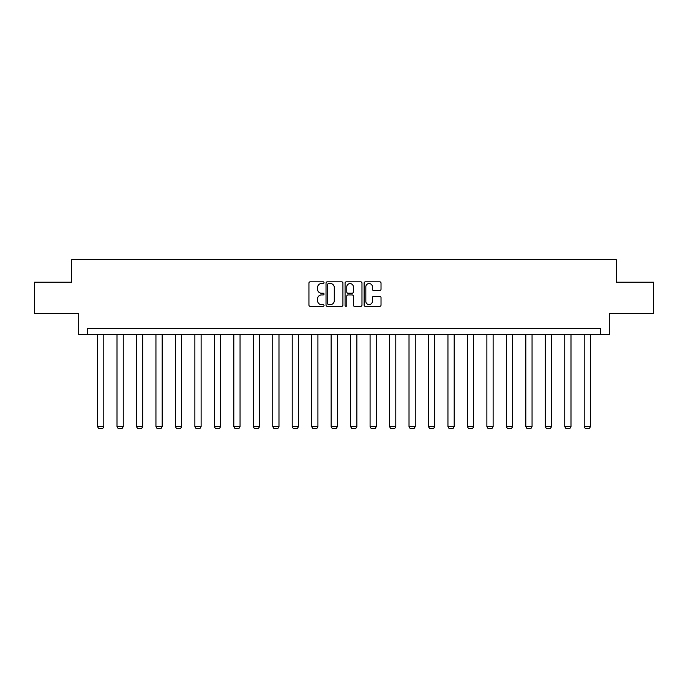 <?xml version="1.0" encoding="UTF-8"?>
<svg xmlns="http://www.w3.org/2000/svg" width="688" height="688" viewBox="0 0 688 688"><rect width="100%" height="100%" fill="white"/><g stroke="black" fill="none" stroke-linecap="round" stroke-linejoin="round"><path stroke-width="1.03" d="M324.031 282.682A0.86 0.86 0 0 0 323.179 281.822L310.159 281.822A1.221 1.221 0 0 0 308.938 283.052L308.938 305.094A1.221 1.221 0 0 0 310.159 306.323L323.179 306.323A0.86 0.86 0 0 0 324.031 305.463A0.86 0.86 0 0 0 323.179 304.603L321.494 304.603A3.922 3.922 0 0 1 317.572 300.69L317.572 298.85A3.922 3.922 0 0 1 321.494 294.928L323.179 294.928A0.86 0.86 0 0 0 324.031 294.068A0.86 0.86 0 0 0 323.179 293.217L321.494 293.217A3.922 3.922 0 0 1 317.572 289.295L317.572 287.455A3.922 3.922 0 0 1 321.494 283.542L323.179 283.542A0.86 0.86 0 0 0 324.031 282.682M379.793 290.456A1.221 1.221 0 0 0 381.023 289.235L381.023 283.052A1.221 1.221 0 0 0 379.793 281.822L365.345 281.822A1.221 1.221 0 0 0 364.115 283.052L364.115 305.094A1.221 1.221 0 0 0 365.345 306.323L379.793 306.323A1.221 1.221 0 0 0 381.023 305.094L381.023 297.62A1.221 1.221 0 0 0 379.793 296.399L373.61 296.399A1.221 1.221 0 0 0 372.389 297.62L372.389 301.327A3.277 3.277 0 0 1 369.112 304.603A3.277 3.277 0 0 1 365.835 301.327L365.835 286.819A3.277 3.277 0 0 1 369.112 283.542A3.277 3.277 0 0 1 372.389 286.819L372.389 289.235A1.221 1.221 0 0 0 373.61 290.456L379.793 290.456M600.564 334.626L609.301 334.626L609.301 313.418L653.6 313.418L653.6 282.218L616.414 282.218L616.414 259.754L71.586 259.754L71.586 282.218L34.4 282.218L34.4 313.418L78.699 313.418L78.699 334.626L600.564 334.626L600.564 328.391L87.436 328.391L87.436 334.626M342.925 283.052A1.221 1.221 0 0 0 341.704 281.822L327.247 281.822A1.221 1.221 0 0 0 326.026 283.052L326.026 305.094A1.221 1.221 0 0 0 327.247 306.323L341.704 306.323A1.221 1.221 0 0 0 342.925 305.094L342.925 283.052M346.296 281.822L360.753 281.822A1.221 1.221 0 0 1 361.974 283.052L361.974 305.094A1.221 1.221 0 0 1 360.753 306.323L354.561 306.323A1.221 1.221 0 0 1 353.34 305.094L353.34 296.158A1.221 1.221 0 0 0 352.118 294.928L348.008 294.928A1.221 1.221 0 0 0 346.786 296.158L346.786 305.463A0.86 0.86 0 0 1 345.926 306.323A0.86 0.86 0 0 1 345.075 305.463L345.075 283.052A1.221 1.221 0 0 1 346.296 281.822M328.597 283.542A0.86 0.86 0 0 0 327.737 284.393L327.737 303.752A0.86 0.86 0 0 0 328.597 304.603L330.369 304.603A3.922 3.922 0 0 0 334.291 300.69L334.291 287.455A3.922 3.922 0 0 0 330.369 283.542L328.597 283.542M353.34 286.879A3.277 3.277 0 0 0 350.063 283.602A3.277 3.277 0 0 0 346.786 286.879L346.786 291.987A1.221 1.221 0 0 0 348.008 293.217L352.118 293.217A1.221 1.221 0 0 0 353.34 291.987L353.34 286.879M103.785 334.626L103.785 426.62L97.541 426.62L97.541 334.626M103.785 426.62L102.847 428.246L98.479 428.246L97.541 426.62M123.247 334.626L123.247 426.62L117.012 426.62L117.012 334.626M123.247 426.62L122.309 428.246L117.949 428.246L117.012 426.62M142.717 334.626L142.717 426.62L136.473 426.62L136.473 334.626M142.717 426.62L141.78 428.246L137.411 428.246L136.473 426.62M162.187 334.626L162.187 426.62L155.944 426.62L155.944 334.626M162.187 426.62L161.25 428.246L156.881 428.246L155.944 426.62M181.649 334.626L181.649 426.62L175.414 426.62L175.414 334.626M181.649 426.62L180.712 428.246L176.343 428.246L175.414 426.62M201.12 334.626L201.12 426.62L194.876 426.62L194.876 334.626M201.12 426.62L200.182 428.246L195.813 428.246L194.876 426.62M220.581 334.626L220.581 426.62L214.346 426.62L214.346 334.626M220.581 426.62L219.653 428.246L215.284 428.246L214.346 426.62M240.052 334.626L240.052 426.62L233.808 426.62L233.808 334.626M240.052 426.62L239.114 428.246L234.746 428.246L233.808 426.62M259.522 334.626L259.522 426.62L253.279 426.62L253.279 334.626M259.522 426.62L258.585 428.246L254.216 428.246L253.279 426.62M278.984 334.626L278.984 426.62L272.749 426.62L272.749 334.626M278.984 426.62L278.047 428.246L273.678 428.246L272.749 426.62M298.454 334.626L298.454 426.62L292.211 426.62L292.211 334.626M298.454 426.62L297.517 428.246L293.148 428.246L292.211 426.62M317.916 334.626L317.916 426.62L311.681 426.62L311.681 334.626M317.916 426.62L316.987 428.246L312.619 428.246L311.681 426.62M337.387 334.626L337.387 426.62L331.143 426.62L331.143 334.626M337.387 426.62L336.449 428.246L332.08 428.246L331.143 426.62M356.857 334.626L356.857 426.62L350.613 426.62L350.613 334.626M356.857 426.62L355.92 428.246L351.551 428.246L350.613 426.62M376.319 334.626L376.319 426.62L370.084 426.62L370.084 334.626M376.319 426.62L375.381 428.246L371.013 428.246L370.084 426.62M395.789 334.626L395.789 426.62L389.546 426.62L389.546 334.626M395.789 426.62L394.852 428.246L390.483 428.246L389.546 426.62M415.251 334.626L415.251 426.62L409.016 426.62L409.016 334.626M415.251 426.62L414.322 428.246L409.953 428.246L409.016 426.62M434.721 334.626L434.721 426.62L428.478 426.62L428.478 334.626M434.721 426.62L433.784 428.246L429.415 428.246L428.478 426.62M454.192 334.626L454.192 426.62L447.948 426.62L447.948 334.626M454.192 426.62L453.254 428.246L448.886 428.246L447.948 426.62M473.654 334.626L473.654 426.62L467.419 426.62L467.419 334.626M473.654 426.62L472.716 428.246L468.347 428.246L467.419 426.62M493.124 334.626L493.124 426.62L486.88 426.62L486.88 334.626M493.124 426.62L492.187 428.246L487.818 428.246L486.88 426.62M512.586 334.626L512.586 426.62L506.351 426.62L506.351 334.626M512.586 426.62L511.657 428.246L507.288 428.246L506.351 426.62M532.056 334.626L532.056 426.62L525.813 426.62L525.813 334.626M532.056 426.62L531.119 428.246L526.75 428.246L525.813 426.62M551.527 334.626L551.527 426.62L545.283 426.62L545.283 334.626M551.527 426.62L550.589 428.246L546.22 428.246L545.283 426.62M570.988 334.626L570.988 426.62L564.753 426.62L564.753 334.626M570.988 426.62L570.051 428.246L565.691 428.246L564.753 426.62M590.459 334.626L590.459 426.62L584.215 426.62L584.215 334.626M590.459 426.62L589.521 428.246L585.153 428.246L584.215 426.62"/></g></svg>
